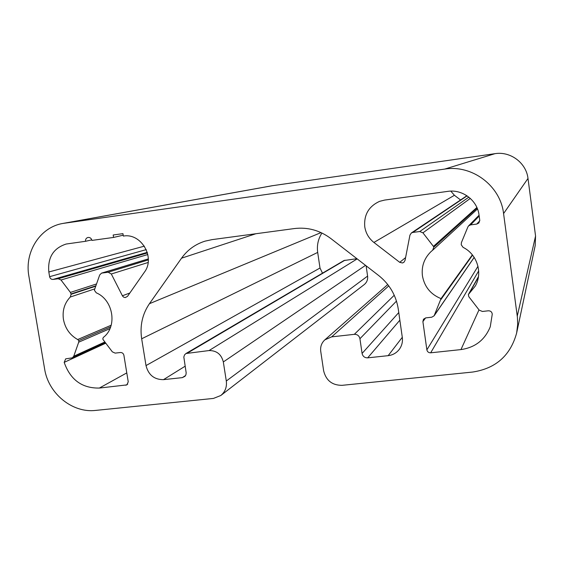 <?xml version="1.0" encoding="UTF-8"?>
<svg xmlns="http://www.w3.org/2000/svg" width="564" height="564" viewBox="0 0 564 564"><rect width="100%" height="100%" fill="white"/><g stroke="black" fill="none" stroke-linecap="round" stroke-linejoin="round"><path stroke-width="0.85" d="M432.616 250.247L431.051 251.579C424.227 258.227 421.35 266.286 422.422 275.768C424.396 286.738 430.6 294.359 441.02 298.624L434.118 315.805L431.763 317.208L425.778 317.884L423.486 319.203L422.894 321.6L426.87 349.849C427.357 351.837 428.626 352.824 430.677 352.81L460.957 349.588C475.156 347.523 484.927 339.902 490.271 326.725L492.259 314.141C491.928 311.913 490.624 310.799 488.339 310.792L482.389 311.469L479.196 310.115L468.811 296.692L468.353 294.563L475.318 286.004C482.974 272.821 477.074 254.131 463.093 247.377L461.232 244.769L461.401 242.612L467.866 226.982L468.585 225.889L470.609 224.881L476.756 224.077L478.892 222.956L479.745 220.207L479.047 215.06C477.377 200.347 462.395 189.032 447.809 191.372L384.62 200.079L379.628 201.341C368.778 206.304 363.822 214.778 364.753 226.77C365.782 233.186 368.835 238.417 373.911 242.457L399.721 262.331L402.484 262.972L403.923 262.281L405.058 260.356L409.936 235.125L411.36 232.974L412.792 232.431L419.771 231.522L422.929 232.833L433.427 246.397L433.864 247.138L432.616 250.247M103.113 339.641L102.782 338.879L103.297 337.441C117.629 326.81 113.47 299.985 96.282 292.822L94.407 290.305L94.569 289.543L99.708 274.943L101.562 273.124L108.154 272.229L111.312 273.991L122.55 296.065L123.735 297.193L125.271 297.573L127.506 296.361L144.384 272.215C155.692 257.593 141.19 232.699 123.347 236.083L122.952 233.644L113.181 234.998L113.575 237.43L91.932 240.412C91.34 238.248 90.007 237.261 87.935 237.465C86.172 238.029 85.375 239.305 85.538 241.293L66.15 244.036C53.333 248.231 47.559 257.551 48.821 271.989L49.611 276.684C50.104 278.553 51.246 279.469 53.03 279.427L58.219 278.75L60.997 279.984L70.408 292.413L71.12 294.295L70.288 297.031C64.472 303.129 62.195 310.616 63.457 319.492C65.205 328.452 69.943 335.136 77.677 339.535L78.833 340.578L78.706 342.179L73.757 356.229L72.319 357.837L65.685 358.852L64.183 362.37C70.324 379.798 82.048 388.363 99.356 388.06L126.879 384.895L128.239 381.821L123.904 355.306C123.417 353.431 122.254 352.5 120.435 352.514L115.155 353.113L112.342 351.844L103.113 339.641M472.646 372.05C495.812 368.489 510.476 355.489 516.631 333.049L517.674 324.631L517.414 317.342L503.574 213.573C500.487 185.817 472.124 164.54 444.742 169.08L63.013 223.422C40.114 227.088 24.308 251.953 28.891 276.219L44.619 368.934C48.328 393.552 72.403 413.257 95.654 410.409L213.446 398.424L220.799 395.505C225.198 391.839 227.031 387.01 226.305 381.01L223.323 361.94C221.37 354.298 216.604 350.505 209.04 350.561L185.965 353.515L184.583 354.819L183.822 357.005L186.169 372.797L185.951 374.672L185.034 376.266L182.334 377.633L163.504 379.642C154.268 379.664 148.438 374.982 146.005 365.585L141.67 338.781C139.759 325.823 142.347 314.134 149.432 303.707L181.545 258.185C187.509 249.88 195.348 244.198 205.063 241.145L212.029 239.637L294.401 228.554C307.669 226.982 319.823 230.309 330.856 238.544L378.684 275.528C389.569 284.228 396.097 295.409 398.276 309.072L402.301 337.378C402.865 341.798 401.871 345.774 399.326 349.313C396.513 352.972 392.791 355.087 388.159 355.665L367.686 357.851C364.675 357.865 362.807 356.406 362.081 353.459L359.931 338.71C359.205 335.756 357.336 334.297 354.333 334.332L331.66 336.863L324.822 339.873C321.55 342.933 320.19 346.747 320.733 351.316L323.63 370.788C326.048 380.496 332.196 385.346 342.087 385.332L472.646 372.05M516.631 333.049L535.187 245.587L535.56 236.027L527.996 178.443C526.297 162.925 510.462 151.096 494.988 153.669L271.841 185.789L63.013 223.422M322.495 273.166L319.999 268.02L317.687 252.411C316.742 245.375 318.152 238.917 321.931 233.024M356.899 258.686L343.948 260.547L185.965 353.515M220.799 395.505L364.21 284.594C366.847 282.402 367.975 279.568 367.594 276.092L366.114 265.806M450.798 191.126L454.415 195.278L460.591 199.966M113.575 237.43L123.206 235.195M85.538 241.293L91.798 239.869M78.833 340.578L110.671 326.88M433.864 247.138L477.116 208.01M441.02 298.624L472.357 254.865M70.288 297.031L94.815 288.846M517.266 316.129L535.56 236.027M503.574 213.573L527.996 178.443M444.742 169.08L494.988 153.669M64.507 223.182L272.743 185.648M226.305 381.01L367.594 276.092M223.323 361.94L365.535 265.362M209.04 350.561L357.167 258.89M187.664 352.951L344.964 260.201M182.334 377.633L185.563 375.546M163.504 379.642L185.14 366.205M146.005 365.585L319.999 268.02M141.67 338.781L317.687 252.411M149.432 303.707L321.043 232.601M181.545 258.185L255.887 233.736M388.159 355.665L402.294 337.307M367.686 357.851L399.855 320.19M362.081 353.459L398.769 312.555M359.931 338.71L396.478 301.113M354.333 334.332L394.25 295.247M331.66 336.863L388.779 285.877M48.821 271.989L144.37 246.158M49.611 276.684L146.252 249.619M53.03 279.427L147.274 252.348M58.219 278.75L147.451 252.961M60.997 279.984L147.831 254.533M70.408 292.413L96.543 283.946M71.057 293.929L95.887 285.793M71.12 294.295L95.746 286.202M77.677 339.535L111.2 325.224M78.706 342.179L109.98 328.622M73.757 356.229L104.876 341.974M64.183 362.37L105.785 343.173M99.356 388.06L126.78 372.903M125.793 385.247L127.725 384.126M102.013 273.032L148.325 258.939M108.154 272.229L148.325 259.912M111.312 273.991L148.128 262.486M122.381 295.776L129.847 293.005M441.034 298.68L472.378 254.886M440.921 299.547L472.576 255.132M434.442 315.205L474.169 257.36M422.894 321.6L425.566 317.92M426.87 349.849L477.983 266.278M430.677 352.81L478.674 270.903M460.957 349.588L478.998 309.862M469.086 293.668L478.371 277.164M470.609 224.881L479.181 216.054M476.756 224.077L479.774 220.771M373.911 242.457L454.415 195.278M399.721 262.331L405.594 257.6M412.792 232.431L467.105 195.863M419.771 231.522L468.846 197.139M422.929 232.833L470.32 198.401M433.427 246.397L476.883 207.474M324.822 339.873L387.757 284.531M72.319 357.837L105.376 342.63M101.562 273.124L148.325 258.904M434.118 315.805L474.197 257.403M468.353 294.563L478.448 276.656M468.585 225.889L479.069 215.222M411.36 232.974L466.9 195.729M432.814 250.078L477.496 208.955"/></g></svg>
